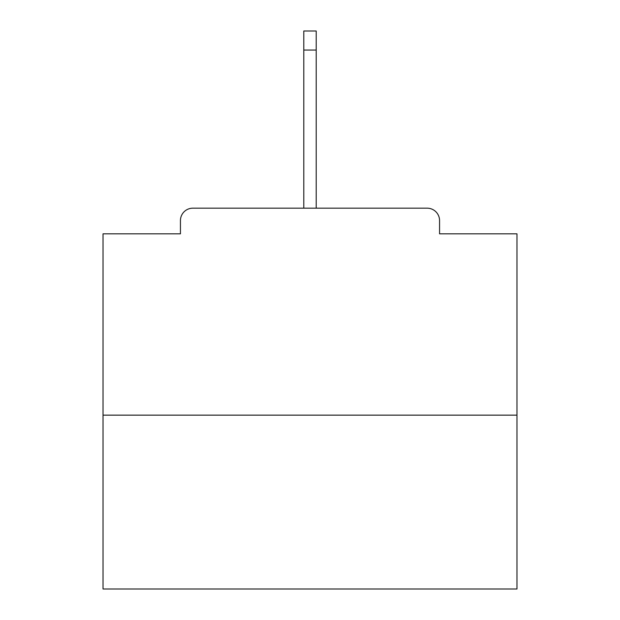 <?xml version="1.0" encoding="UTF-8"?>
<svg xmlns="http://www.w3.org/2000/svg" width="620" height="620" viewBox="0 0 620 620"><rect width="100%" height="100%" fill="white"/><g stroke="black" fill="none" stroke-linecap="round" stroke-linejoin="round"><path stroke-width="0.93" d="M439.564 233.833L439.564 220.588L439.564 233.833L516.971 233.833L516.971 589L103.029 589L103.029 233.833L180.435 233.833L180.435 220.588L180.435 233.833M516.971 415.144L103.029 415.144M439.564 220.588A12.415 12.415 0 0 0 427.149 208.173L192.851 208.173A12.415 12.415 0 0 0 180.435 220.588M427.149 208.173L362.987 208.173M257.013 208.173L192.851 208.173M316.208 50.042L303.792 50.042L303.792 31L316.208 31L316.208 208.173M303.792 50.042L303.792 208.173"/></g></svg>
